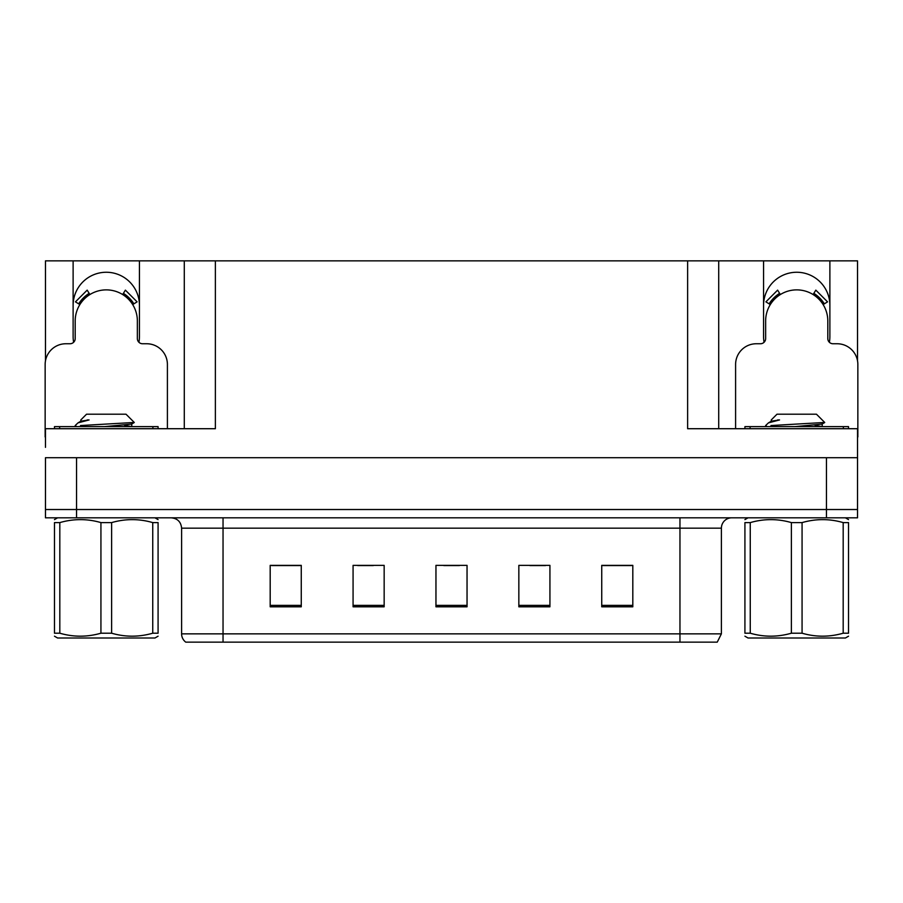 <?xml version="1.0" encoding="UTF-8"?>
<svg xmlns="http://www.w3.org/2000/svg" width="903" height="903" viewBox="0 0 903 903"><rect width="100%" height="100%" fill="white"/><g stroke="black" fill="none" stroke-linecap="round" stroke-linejoin="round"><path stroke-width="1.35" d="M829.372 342.282A33.151 33.151 0 0 0 829.88 336.492L829.88 260.865L857.534 260.865L857.534 360.895M138.927 342.282A33.151 33.151 0 0 0 139.434 336.492L139.434 260.865L184.291 260.865L184.291 428.711M73.12 305.417A33.151 33.151 0 0 1 106.283 272.254A33.151 33.151 0 0 1 139.434 305.417M184.291 260.865L687.623 260.865L687.623 428.711L857.534 428.711L857.534 457.719L45.466 457.719L45.466 509.518L76.541 509.518L45.466 509.518L45.466 517.814L76.541 517.814L76.541 509.518L826.459 509.518L76.541 509.518L76.541 457.719M45.466 447.357L45.466 428.711L215.377 428.711L215.377 260.865M73.628 342.282A33.151 33.151 0 0 1 73.12 336.492L73.12 260.865L45.466 260.865L45.466 360.895M76.541 517.814L857.534 517.814L857.534 509.518L826.459 509.518L857.534 509.518L857.534 447.357M687.623 260.865L718.709 260.865L718.709 428.711L718.709 260.865L763.566 260.865L763.566 336.492A33.151 33.151 0 0 0 764.073 342.282M829.88 260.865L763.566 260.865M73.12 260.865L139.434 260.865M829.88 305.417A33.151 33.151 0 0 0 796.717 272.254A33.151 33.151 0 0 0 763.566 305.417M721.395 633.85L717.253 642.135L679.959 642.135L679.959 633.85L721.395 633.85L721.395 528.165A10.362 10.362 0 0 1 731.757 517.814M679.959 642.135L185.747 642.135A10.362 10.362 0 0 1 181.605 633.85L181.605 528.165C180.984 521.878 177.53 518.424 171.243 517.814M632.811 606.805L632.811 565.368L601.737 565.368L601.737 606.805L632.811 606.805M549.927 606.805L549.927 565.368L518.841 565.368L518.841 606.805L549.927 606.805M301.263 606.805L301.263 565.368L270.189 565.368L270.189 606.805L301.263 606.805M384.159 606.805L384.159 565.368L353.073 565.368L353.073 606.805L384.159 606.805M467.043 606.805L467.043 565.368L435.957 565.368L435.957 606.805L467.043 606.805M181.605 633.85L223.041 633.85L223.041 642.135L209.248 642.135M601.737 565.571L631.569 565.571M616.027 565.571L602.877 565.571M357.735 565.571L373.278 565.571M300.338 565.571L287.177 565.571M271.634 565.571L301.263 565.571M529.926 565.571L545.468 565.571M443.836 565.571L459.379 565.571M167.405 428.711L167.405 364.473A20.724 20.724 0 0 0 146.681 343.75L142.539 343.75A5.181 5.181 0 0 1 137.358 338.569L137.358 320.949A31.086 31.086 0 0 0 106.283 289.874A31.086 31.086 0 0 0 75.197 320.949L75.197 338.569A5.181 5.181 0 0 1 70.016 343.75L65.874 343.75A20.724 20.724 0 0 0 45.15 364.473L45.15 436.996A20.724 20.724 0 0 1 45.466 436.996M122.65 294.536L125.382 290.134L137.098 301.85L132.696 304.582M79.859 304.582L75.457 301.85L87.173 290.134L89.905 294.536M857.534 436.996A20.724 20.724 0 0 1 857.85 436.996L857.85 364.473A20.724 20.724 0 0 0 837.126 343.75L832.984 343.75A5.181 5.181 0 0 1 827.803 338.569L827.803 320.949A31.086 31.086 0 0 0 796.717 289.874A31.086 31.086 0 0 0 765.642 320.949L765.642 338.569A5.181 5.181 0 0 1 760.461 343.75L756.319 343.75A20.724 20.724 0 0 0 735.595 364.473L735.595 428.711M813.095 294.536L815.827 290.134L827.543 301.85L823.141 304.582M770.304 304.582L765.902 301.85L777.618 290.134L780.35 294.536M54.473 428.711L54.473 426.634L158.081 426.634L158.081 428.711M744.919 428.711L744.919 426.634L848.527 426.634L848.527 428.711M158.081 636.197L154.977 637.992L57.578 637.992L54.473 636.197M152.742 522.6L158.081 522.6C158.081 518.649 158.081 518.649 158.081 522.6L158.081 633.206C158.081 637.157 158.081 637.157 158.081 633.206L152.742 633.206L152.742 522.6C139.107 518.649 125.404 518.649 111.622 522.6L100.933 522.6C87.309 518.649 73.594 518.649 59.812 522.6L54.473 522.6C54.473 518.649 54.473 518.649 54.473 522.6L54.473 633.206C54.473 637.157 54.473 637.157 54.473 633.206L59.812 633.206C73.448 637.157 87.151 637.157 100.933 633.206L100.933 522.6M111.622 522.6L111.622 633.206C125.257 637.157 138.96 637.157 152.742 633.206M111.622 633.206L100.933 633.206M76.428 426.634L75.197 425.855L75.807 425.55L75.197 425.855M80.807 421.329L80.807 419.94L86.541 414.206L126.014 414.206L134.276 422.457L80.514 425.55M75.197 425.55L77.997 422.875L89.104 419.94L87.162 419.94M59.812 522.6L59.812 633.206M104.364 426.634L131.612 424.083L134.231 422.559M131.657 426.634L124.456 425.211M77.997 422.875L80.954 421.159L89.104 419.94M848.527 636.197L845.422 637.992L748.023 637.992L744.919 636.197M843.188 522.6L848.527 522.6C848.527 518.649 848.527 518.649 848.527 522.6L848.527 633.206C848.527 637.157 848.527 637.157 848.527 633.206L843.188 633.206L843.188 522.6C829.552 518.649 815.849 518.649 802.067 522.6L791.378 522.6C777.743 518.649 764.04 518.649 750.258 522.6L744.919 522.6C744.919 518.649 744.919 518.649 744.919 522.6L744.919 633.206C744.919 637.157 744.919 637.157 744.919 633.206L750.258 633.206C763.893 637.157 777.596 637.157 791.378 633.206L791.378 522.6M802.067 522.6L802.067 633.206C815.691 637.157 829.405 637.157 843.188 633.206M802.067 633.206L791.378 633.206M766.873 426.634L765.642 425.855L766.241 425.55L765.642 425.855M771.252 421.329L771.252 419.94L776.986 414.206L816.459 414.206L824.71 422.457L770.959 425.55M765.642 425.55L768.442 422.875L779.549 419.94L777.607 419.94M750.258 522.6L750.258 633.206M794.809 426.634L822.046 424.083L824.676 422.559M822.102 426.634L814.901 425.211M768.442 422.875L771.388 421.159L779.549 419.94M826.459 457.719L826.459 517.814M679.959 517.814L679.959 528.165L181.605 528.165M721.395 528.165L679.959 528.165L679.959 633.85L223.041 633.85L223.041 517.814M467.043 605.371L435.957 605.371M384.159 605.371L353.073 605.371M301.263 605.371L270.189 605.371M549.927 605.371L518.841 605.371M632.811 605.371L601.737 605.371M133.881 303.848A32.474 32.474 0 0 0 123.384 293.351M89.171 293.351A32.474 32.474 0 0 0 78.674 303.848M132.989 304.401A31.424 31.424 0 0 0 122.831 294.243M89.724 294.243A31.424 31.424 0 0 0 79.566 304.401M824.326 303.848A32.474 32.474 0 0 0 813.829 293.351M779.616 293.351A32.474 32.474 0 0 0 769.119 303.848M823.434 304.401A31.424 31.424 0 0 0 813.276 294.243M780.169 294.243A31.424 31.424 0 0 0 770.011 304.401M152.9 426.634L152.9 428.711M59.654 426.634L59.654 428.711M843.346 426.634L843.346 428.711M750.1 426.634L750.1 428.711M154.977 517.814L158.081 519.609M57.578 517.814L54.473 519.609M131.748 423.913L131.748 426.509M845.422 517.814L848.527 519.609M748.023 517.814L744.919 519.609M822.193 423.913L822.193 426.509"/></g></svg>
